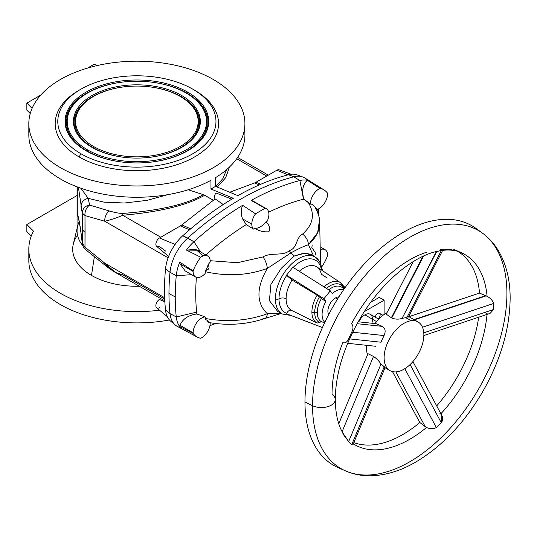 <?xml version="1.0" encoding="UTF-8"?>
<svg xmlns="http://www.w3.org/2000/svg" width="537" height="537" viewBox="0 0 537 537"><rect width="100%" height="100%" fill="white"/><g stroke="black" fill="none" stroke-linecap="round" stroke-linejoin="round"><path stroke-width="0.81" d="M94.364 256.686L91.491 275.414A64.185 37.053 0 0 0 139.318 286.241A64.185 37.053 180 0 1 91.491 275.414L94.364 256.686L91.491 275.414A64.185 37.053 180 0 1 77.509 235.125A64.185 37.053 0 0 0 91.491 275.414A64.185 37.053 0 0 0 139.318 286.241M164.644 297.726L104.769 263.157C111.179 270.5 117.153 274.387 122.684 274.816L164.698 299.075L122.684 274.816L115.368 272.42L104.769 263.157L84.987 247.148L85.074 232.152A9.25 5.343 180 0 1 82.403 228.843L82.282 243.12L84.987 247.148L82.282 243.12L80.986 232.528C79.711 223.097 78.476 216.767 77.281 213.538L78.147 217.431L77.281 213.538C78.476 216.767 79.711 223.097 80.986 232.528A8.646 6.129 173 0 0 81.013 233.145A8.646 6.129 -7 0 1 80.986 232.528L82.282 243.12A8.646 6.129 173 0 0 82.315 243.738A8.646 6.129 -7 0 1 82.282 243.12L82.403 228.843A9.25 5.343 0 0 0 85.074 232.152L84.987 215.559L82.282 213.008L82.403 228.843L82.282 213.008L84.987 215.559L104.769 221.251A8.646 5.813 -73.5 0 1 109.461 211.014L89.699 205.094A8.646 5.847 106.8 0 0 84.987 215.559A8.646 5.847 -73.2 0 1 89.699 205.094L89.518 204.946A8.646 7.746 168.8 0 0 82.282 213.008A8.646 7.746 -11.2 0 1 89.518 204.946L88.216 198.361A8.646 7.746 168.8 0 0 80.986 206.416L82.282 213.008L80.986 206.416A8.646 7.746 -11.2 0 1 88.216 198.361L80.899 188.232L88.216 198.361L89.572 205.033L109.461 211.014A8.646 5.813 106.5 0 0 104.769 221.251C111.179 219.767 117.153 217.767 122.684 215.256A8.646 1.759 -94.3 0 1 123.033 213.404C119.946 213.525 115.421 212.726 109.461 211.014C115.421 212.726 119.946 213.525 123.033 213.404A8.646 1.759 85.7 0 0 122.684 215.256C117.153 217.767 111.179 219.767 104.769 221.251L168.108 257.82L104.769 221.251L84.987 215.559L84.987 247.148A8.646 3.685 128.8 0 0 85.651 249.698A8.646 3.685 -51.2 0 1 84.987 247.148L104.769 263.157A8.646 3.652 128.5 0 0 105.453 265.54A8.646 3.652 -51.5 0 1 104.769 263.157L84.987 247.148L85.074 232.152A9.25 5.343 180 0 1 82.403 228.843L82.282 243.12L84.987 247.148A8.646 3.685 -51.2 0 0 88.269 249.812M413.98 319.589L485.723 295.632L413.98 319.589L485.723 295.632L486.193 295.84L479.541 293.155L487.079 296.33A109.89 63.447 120 0 0 461.169 252.625A109.89 63.447 120 0 0 440.702 249.403L442.676 250.343L408.442 317.052M414.383 319.824L486.193 295.84L414.383 319.824L486.193 295.84L487.079 296.33C490.435 298.156 492.63 300.525 493.664 303.445L493.664 309.473L490.1 313.4L493.664 309.473L493.664 303.445C492.63 300.525 490.435 298.156 487.079 296.33L486.193 295.84M382.29 365.328L382.733 365.569L382.29 365.328M422.827 256.397L391.352 317.736L391.755 317.991L423.532 256.068L391.755 317.991L391.352 317.736L422.827 256.397L391.352 317.736L386.251 314.138L413.188 261.647L386.251 314.138L391.352 317.736L386.251 314.138L413.188 261.647M318.488 208.92A220.204 127.135 -60 0 1 318.562 214.189A220.204 127.135 120 0 0 318.488 208.92A220.204 127.135 -60 0 1 318.562 214.189A220.204 127.135 -60 0 1 318.562 214.532A220.204 127.135 120 0 0 318.562 214.189A220.204 127.135 120 0 1 318.562 214.532M197.676 250.229L186.453 250.094A34.348 19.835 -60 0 1 193.911 241.724A280.71 162.073 -60 0 1 242.664 205.315C240.824 209.685 240.791 214.182 242.549 218.821C240.791 214.182 240.824 209.685 242.664 205.315L255.525 213.833A12.103 6.988 120 0 0 251.786 224.157L242.549 218.821L246.241 224.594L253.504 229.104A12.103 6.988 -60 0 1 251.786 224.157A12.103 6.988 -60 0 1 255.525 213.833A280.213 161.785 -60 0 1 265.164 208.269A12.103 6.988 -60 0 1 266.399 208.732A12.103 6.988 -60 0 1 268.903 214.276A12.103 6.988 120 0 0 265.164 208.269L251.135 200.422A280.71 162.073 -60 0 1 299.888 180.539A34.348 19.835 -60 0 1 307.345 180.298A34.348 19.835 120 0 0 299.888 180.539L303.506 199.193A264.224 152.548 120 0 0 268.681 212.175A264.224 152.548 -60 0 1 303.506 199.193L303.767 199.126C301.619 190.548 302.808 184.272 307.345 180.298L319.971 188.38L307.345 180.298C302.808 184.272 301.619 190.548 303.767 199.126L308.211 202.328L303.506 199.193L299.888 180.539A280.71 162.073 120 0 0 251.135 200.422L253.733 201.422L251.135 200.422L265.164 208.269A280.213 161.785 120 0 0 255.525 213.833L242.664 205.315A280.71 162.073 120 0 0 193.911 241.724L200.549 251.887L193.911 241.724A34.348 19.835 120 0 0 186.453 250.094L200.724 257.23A12.103 6.988 -60 0 1 207.718 256.021A12.103 6.988 -60 0 1 210.215 261.975L208.061 264.694C209.88 267.842 209.041 269.749 205.557 270.42C209.041 269.749 209.88 267.842 208.061 264.694A9.337 5.39 -60 0 1 205.557 270.42L205.335 271.709C227.084 276.636 247.752 275.541 267.332 268.419A10.975 4.685 -112.8 0 0 262.982 256.941C270.601 252.061 283.818 256.344 289.148 250.651C297.726 248.309 295.612 237.623 302.559 234.092C313.366 224.466 315.253 213.88 308.211 202.328L310.473 204.094L312.628 204.322L315.138 207.154L312.628 204.322L310.473 204.094A12.103 6.988 -60 0 1 319.971 188.38A33.851 19.547 -60 0 1 324.086 189.944A33.851 19.547 -60 0 1 327.57 193.273A12.103 6.988 -60 0 1 327.583 193.81A12.103 6.988 -60 0 1 316.642 209.611A12.103 6.988 120 0 0 327.583 193.81A12.103 6.988 120 0 0 327.57 193.273A33.851 19.547 120 0 0 319.971 188.38A12.103 6.988 120 0 0 310.473 204.094L308.211 202.328C315.253 213.88 313.366 224.466 302.559 234.092C295.612 237.623 297.726 248.309 289.148 250.651L290.987 252.833C298.404 248.772 304.217 246.06 308.419 244.697A10.975 7.726 -129.1 0 0 302.559 234.092A10.975 7.726 50.9 0 1 308.419 244.697C304.217 246.06 298.404 248.772 290.987 252.833L289.148 250.651C283.818 256.344 270.601 252.061 262.982 256.941A10.975 4.685 67.2 0 1 267.332 268.419L290.987 252.833L267.332 268.419C256.176 287.866 256.176 302.969 267.332 313.742A10.975 5.195 71.1 0 1 264.848 318.501A10.975 5.195 71.1 0 1 262.982 318.461A10.975 5.195 71.1 0 0 267.332 313.742L280.999 313.239M281.361 313.433L264.848 318.501A10.975 5.195 -108.9 0 0 267.332 313.742C256.176 302.969 256.176 287.866 267.332 268.419C247.752 275.541 227.084 276.636 205.335 271.709A198.73 114.737 120 0 0 205.127 273.548A12.103 6.988 -60 0 1 195.616 276.985A12.103 6.988 -60 0 1 193.105 271.447L179.989 263.875L185.205 270.977L179.989 263.875L193.105 271.447A12.103 6.988 120 0 0 205.127 273.548A198.73 114.737 -60 0 1 205.335 271.709A198.73 114.737 120 0 0 205.127 273.548A12.103 6.988 -60 0 1 193.105 271.447A12.103 6.988 -60 0 1 193.119 270.896A12.103 6.988 120 0 0 193.105 271.447L179.989 263.875L179.761 262.123L179.989 263.875L185.205 270.977L195.616 276.985M205.557 270.42A9.337 5.39 120 0 0 208.061 264.694C209.88 267.842 209.041 269.749 205.557 270.42L205.335 271.709L205.557 270.42A9.337 5.39 120 0 0 208.061 264.694L210.215 261.975A12.103 6.988 120 0 0 200.724 257.23A33.851 19.547 120 0 0 193.119 270.896L179.761 262.123A34.348 19.835 120 0 0 176.264 275.723L169.994 272.266A220.432 127.269 120 0 0 168.967 293.504L175.237 296.941A220.204 127.135 -60 0 1 176.264 275.723L191.608 274.669L176.264 275.723A220.204 127.135 120 0 0 175.237 296.941A220.204 127.135 120 0 0 176.264 316.964L196.67 312.125L196.77 313.977L196.67 312.125A201.831 116.529 -60 0 1 196.408 277.334A201.831 116.529 120 0 0 196.67 312.125L176.264 316.964A220.204 127.135 -60 0 1 175.237 296.941L168.967 293.504A220.432 127.269 120 0 0 169.994 313.548L176.264 316.964A34.348 19.835 120 0 0 179.761 326.53L193.119 333.383A12.103 6.988 -60 0 1 193.105 332.853L179.989 325.274L179.761 326.53L179.989 325.274L193.105 332.853A12.103 6.988 -60 0 1 205.127 316.877A198.73 114.737 120 0 0 205.335 318.468L205.557 319.502C209.041 321.233 209.88 322.173 208.061 322.334L207.483 320.488L205.557 319.502L205.335 318.468C227.084 322.401 247.752 320.824 267.332 313.742C247.752 320.824 227.084 322.401 205.335 318.468A198.73 114.737 -60 0 1 205.127 316.877L196.77 313.977L205.127 316.877A12.103 6.988 120 0 0 193.105 332.853A12.103 6.988 120 0 0 193.119 333.383A33.851 19.547 120 0 0 200.724 338.276A12.103 6.988 120 0 0 210.222 322.784A12.103 6.988 -60 0 1 200.724 338.276A33.851 19.547 -60 0 1 197.233 337.075A33.851 19.547 -60 0 1 193.119 333.383L179.761 326.53A34.348 19.835 -60 0 1 176.264 316.964L169.994 313.548A34.576 19.963 120 0 0 177.317 326.415L197.233 337.075M321.294 249.316A12.103 6.988 -60 0 1 325.073 249.671A12.103 6.988 -60 0 1 327.583 255.209A12.103 6.988 120 0 0 321.294 249.316A12.103 6.988 -60 0 1 327.583 255.209A12.103 6.988 -60 0 1 327.57 255.76A12.103 6.988 120 0 0 327.583 255.209A12.103 6.988 120 0 1 327.57 255.76A33.851 19.547 -60 0 1 321.844 266.768A33.851 19.547 120 0 0 327.57 255.76A33.851 19.547 120 0 1 321.844 266.768M311.856 247.537L315.568 253.108A198.73 114.737 -60 0 1 315.36 254.947A198.73 114.737 120 0 0 315.568 253.108L311.856 247.537L312.125 245.469L311.856 247.537M311.903 312.151A2.591 1.497 0 0 0 314.702 312.406A21.675 12.512 -60 0 1 319.414 296.927L317.186 295.128A23.339 13.472 120 0 0 311.903 312.151A23.339 13.472 120 0 0 317.186 323.079L292.014 310.621C289.732 309.809 287.96 310.722 286.691 313.366A30.28 17.486 -60 0 1 279.005 298.827A2.591 1.497 180 0 1 275.407 298.841A32.851 18.963 -60 0 1 289.94 265.58A32.851 18.963 -60 0 1 315.36 257.169A32.851 18.963 120 0 0 289.94 265.58A32.851 18.963 120 0 0 275.407 298.841A32.851 18.963 120 0 0 282.516 314.051A32.851 18.963 -60 0 1 275.407 298.841A2.591 1.497 0 0 0 279.005 298.827A5.189 2.994 180 0 1 286.107 298.74A25.158 14.526 120 0 0 292.014 310.621A25.158 14.526 -60 0 1 291.792 310.514A25.158 14.526 -60 0 1 286.107 298.74A5.189 2.994 0 0 0 279.005 298.827A30.28 17.486 120 0 0 286.691 313.366C287.96 310.722 289.732 309.809 292.014 310.621L317.186 323.079L321.401 321.723A20.044 11.572 -60 0 1 317.253 312.547A2.591 1.497 0 0 0 314.702 312.406A21.675 12.512 120 0 0 319.414 322.448A21.675 12.512 -60 0 1 314.702 312.406A21.675 12.512 -60 0 1 319.414 296.927L317.186 295.128A23.339 13.472 120 0 0 311.903 312.151A2.591 1.497 0 0 0 314.702 312.406A2.591 1.497 180 0 1 311.903 312.151A23.339 13.472 120 0 0 317.179 323.073A23.339 13.472 120 0 0 317.186 323.079A23.339 13.472 -60 0 1 317.179 323.073A23.339 13.472 -60 0 1 311.903 312.151A23.339 13.472 -60 0 1 317.186 295.128L292.014 280.039A25.158 14.526 120 0 0 286.107 298.74A25.158 14.526 120 0 0 291.792 310.514L292.014 310.621C289.732 309.809 287.96 310.722 286.691 313.366L286.503 313.762L322.428 327.53L286.503 313.762L286.691 313.366A30.28 17.486 -60 0 1 279.005 298.827A5.189 2.994 180 0 1 286.107 298.74A25.158 14.526 -60 0 1 292.014 280.039L286.691 275.407A30.28 17.486 120 0 0 279.005 298.827A30.28 17.486 -60 0 1 286.691 275.407L292.014 280.039L317.186 295.128L319.414 296.927A21.675 12.512 120 0 0 314.702 312.406A2.591 1.497 180 0 1 317.253 312.547A20.044 11.572 -60 0 1 321.401 298.579L319.414 296.927L321.401 298.579A20.044 11.572 120 0 0 317.253 312.547A20.044 11.572 120 0 0 321.401 321.723L319.414 322.448A21.675 12.512 -60 0 1 314.702 312.406A2.591 1.497 180 0 1 317.253 312.547A20.044 11.572 120 0 0 321.401 321.723L324.637 322.737L321.401 321.723L319.414 322.448M312.5 255.907L305.533 253.021L294.316 255.995L290.987 252.833L294.316 255.995L303.922 253.142L310.601 254.216L312.5 255.907L310.601 254.216L303.922 253.142L294.316 255.995L281.274 268.278L270.93 284.382L269.406 300.639L277.703 311.473L269.406 300.639L270.93 284.382L281.274 268.278L294.316 255.995L290.987 252.833C298.404 248.772 304.217 246.06 308.419 244.697L317.669 232.635L319.589 219.197L317.669 232.635L308.419 244.697L313.635 256.095L308.419 244.697A10.975 7.726 -129.1 0 0 302.559 234.092C295.612 237.623 297.726 248.309 289.148 250.651L290.987 252.833L267.332 268.419A10.975 4.685 67.2 0 0 262.982 256.941L237.32 262.714L210.189 260.714L237.32 262.714L262.982 256.941L237.32 262.714L210.189 260.714M324.831 322.321A19.017 10.982 -60 0 1 325.885 301.485L321.401 298.579L325.885 301.485L323.945 298.726L286.503 275.166L323.945 298.726L330.302 290.826L292.853 267.258L286.503 275.166L292.853 267.258L330.302 290.826L332.235 293.578A19.017 10.982 -60 0 1 343.68 289.678A19.017 10.982 120 0 0 332.235 293.578L330.302 290.826L323.945 298.726L325.885 301.485A19.017 10.982 120 0 0 324.831 322.321A19.017 10.982 -60 0 1 325.885 301.485L321.401 298.579A20.044 11.572 120 0 0 317.253 312.547M327.288 278.038L321.301 274.185A25.158 14.526 -60 0 0 316.931 266.97A25.158 14.526 120 0 0 299.277 271.299A25.158 14.526 -60 0 1 316.931 266.97L340.505 282.677A23.339 13.472 120 0 0 323.965 286.839A23.339 13.472 -60 0 1 340.505 282.677A23.339 13.472 -60 0 1 344.392 288.651A23.339 13.472 120 0 0 323.965 286.839M326.456 288.409A21.675 12.512 -60 0 1 344.277 288.819A21.675 12.512 120 0 0 326.456 288.409A21.675 12.512 -60 0 1 344.277 288.819M321.509 270.017A30.28 17.486 120 0 0 293.121 267.426A30.28 17.486 -60 0 1 321.509 270.017A30.28 17.486 -60 0 0 293.121 267.426M321.515 270.051L326.14 273.105M343.848 286.416L345.231 287.456M342.613 287.866A20.044 11.572 120 0 0 328.738 289.846A20.044 11.572 -60 0 1 342.613 287.866L344.036 289.161M328.684 314.601A10.807 6.236 -60 0 1 335.531 297.914A10.807 6.236 -60 0 1 338.921 296.874A10.807 6.236 120 0 0 335.531 297.914A10.807 6.236 120 0 0 328.684 314.601A10.807 6.236 -60 0 1 335.531 297.914L337.538 299.069L335.531 297.914A10.807 6.236 -60 0 1 338.921 296.874M206.658 320.039A9.337 5.39 -60 0 1 208.061 322.334L208.712 322.509L208.061 322.334A9.337 5.39 120 0 0 206.658 320.039A9.337 5.39 120 0 1 208.061 322.334L208.725 322.515C228.4 325.818 247.114 324.482 264.848 318.501M265.943 221.875A15.821 9.136 -60 0 1 254.753 228.339C259.21 231.091 263.922 232.232 268.889 231.756C270.433 228.44 269.453 225.151 265.943 221.875C269.453 225.151 270.433 228.44 268.889 231.756C263.922 232.232 259.21 231.091 254.753 228.339A263.036 151.864 120 0 0 253.504 229.104L246.241 224.594A264.224 152.548 120 0 0 205.832 254.934A264.224 152.548 -60 0 1 246.241 224.594L242.549 218.821L251.786 224.157A12.103 6.988 120 0 0 253.504 229.104A263.036 151.864 -60 0 1 254.753 228.339A15.821 9.136 120 0 0 265.943 221.875A263.036 151.864 -60 0 1 267.184 221.204A263.036 151.864 120 0 0 265.943 221.875C269.453 225.151 270.433 228.44 268.889 231.756C263.922 232.232 259.21 231.091 254.753 228.339A15.821 9.136 120 0 0 265.943 221.875A263.036 151.864 120 0 1 267.184 221.204A12.103 6.988 120 0 0 268.903 214.276A12.103 6.988 -60 0 1 267.184 221.204A12.103 6.988 -60 0 0 268.903 214.276A12.103 6.988 -60 0 0 265.164 208.269A280.213 161.785 120 0 0 255.525 213.833A12.103 6.988 120 0 0 251.786 224.157L242.549 218.821L246.241 224.594L253.504 229.104A12.103 6.988 -60 0 1 251.786 224.157M209.94 325.644A280.71 162.073 120 0 0 215.505 323.556A280.71 162.073 -60 0 1 209.94 325.644A280.71 162.073 120 0 0 215.505 323.556M196.408 277.334A201.831 116.529 120 0 0 196.67 312.125L196.77 313.977C188.252 315.206 182.661 318.978 179.989 325.274C182.661 318.978 188.252 315.206 196.77 313.977L205.127 316.877A198.73 114.737 120 0 0 205.335 318.468L205.557 319.502C209.041 321.233 209.88 322.173 208.061 322.334M186.453 250.094L195.891 249.363L202.986 255.981L195.891 249.363L186.453 250.094L200.724 257.23L186.453 250.094A34.348 19.835 120 0 1 193.911 241.724L187.755 238.045A34.576 19.963 120 0 0 169.994 272.266L176.264 275.723A34.348 19.835 -60 0 1 179.761 262.123L193.119 270.896A33.851 19.547 -60 0 1 200.724 257.23A12.103 6.988 -60 0 1 210.215 261.975L208.061 264.694M315.138 207.154L315.36 208.188L315.138 207.154M312.628 204.322L310.473 204.094L303.506 199.193L299.888 180.539L293.82 176.807A280.938 162.201 120 0 0 187.755 238.045L193.911 241.724L182.755 235.743A33.542 19.366 120 0 0 165.524 268.943A219.398 126.672 120 0 0 165.524 310.037A33.542 19.366 120 0 0 170.732 321.233L175.357 325.093A34.576 19.963 -60 0 1 169.994 313.548L165.524 310.037A219.398 126.672 -60 0 1 165.524 268.943A33.542 19.366 -60 0 1 182.755 235.743A279.905 161.603 -60 0 1 233.3 198.281L210.954 189.011L210.954 180.291A108.051 62.386 180 0 1 89.578 190.964A108.051 62.386 180 0 1 29.267 129.229A108.051 62.386 180 0 0 89.578 190.964A108.051 62.386 180 0 0 210.954 180.291L210.954 189.011L213.276 187.682L215.538 186.359L215.538 177.64A108.051 62.386 0 0 0 244.926 134.874A108.051 62.386 0 0 0 244.483 129.229A108.051 62.386 180 0 1 215.538 177.64L215.538 186.359L237.884 195.636A279.905 161.603 -60 0 1 288.429 174.733A279.905 161.603 120 0 0 237.884 195.636L215.538 186.359L210.954 189.011L233.3 198.281A279.905 161.603 120 0 0 182.755 235.743L187.755 238.045A280.938 162.201 -60 0 1 293.82 176.807L299.888 180.539A280.71 162.073 120 0 0 251.135 200.422L265.164 208.269M324.086 189.944L304.895 178.029A34.576 19.963 120 0 0 293.82 176.807L288.429 174.733A33.542 19.366 -60 0 1 299.747 176.297A33.542 19.366 -60 0 0 288.429 174.733L293.82 176.807A34.576 19.963 -60 0 1 302.774 176.995L297.115 174.914A33.542 19.366 120 0 0 288.429 174.733A279.905 161.603 -60 0 0 237.884 195.636L215.538 186.359L215.538 177.64A108.051 62.386 180 0 0 244.483 129.229M482.575 233.226L476.064 228.473A138.311 79.852 120 0 0 368.154 259.915A138.311 79.852 120 0 0 304.969 402.018A138.311 79.852 120 0 0 341.794 469.049A138.311 79.852 -60 0 1 304.969 402.018A138.311 79.852 -60 0 1 370.47 257.606A138.311 79.852 -60 0 1 479.232 231.004A138.311 79.852 120 0 0 370.47 257.606A138.311 79.852 120 0 0 304.969 402.018A138.311 79.852 120 0 0 338.021 467.573L345.392 470.835A137.445 79.355 -60 0 1 312.541 405.69A137.445 79.355 -60 0 1 375.336 264.473A137.445 79.355 -60 0 1 482.575 233.226A137.445 79.355 -60 0 1 478.454 389.251A137.445 79.355 -60 0 1 345.392 470.835C352.802 474.077 360.71 475.735 369.114 475.802C384.163 475.775 399.387 471.379 414.792 462.605C441.105 447.234 463.491 424.029 481.937 392.997C500.558 360.716 509.962 328.852 510.15 297.397C510.036 279.415 506.123 263.855 498.403 250.719C494.188 243.724 488.912 237.891 482.575 233.226A137.445 79.355 120 0 0 375.336 264.473A137.445 79.355 120 0 0 312.541 405.69L304.969 402.018L312.541 405.69A137.445 79.355 120 0 0 345.392 470.835M457.618 251.329A109.031 62.95 -60 0 1 479.541 293.155A109.031 62.95 120 0 0 457.618 251.329A109.031 62.95 120 0 1 479.541 293.155L485.723 295.632M353.843 442.602A109.031 62.95 120 0 0 419.84 422.505L425.244 426.673L395.85 371.886L425.244 426.673L426.559 427.452C429.989 429.117 433.265 429.144 436.38 427.553L404.817 368.704L436.38 427.553L441.347 422.827L410.093 364.563L441.347 422.827C443.293 419.592 443.079 416.645 440.702 413.98L439.937 413.389L440.702 413.98C443.079 416.645 443.293 419.592 441.347 422.827L436.38 427.553C433.265 429.144 429.989 429.117 426.559 427.452L419.84 422.505A109.031 62.95 -60 0 1 353.843 442.602A109.031 62.95 120 0 0 419.84 422.505L426.559 427.452A109.89 63.447 -60 0 1 353.319 443.851A109.89 63.447 120 0 0 426.559 427.452C429.989 429.117 433.265 429.144 436.38 427.553L441.347 422.827L441.79 415.416L412.919 361.589M440.904 413.765A109.89 63.447 120 0 0 486.999 314.434A109.89 63.447 -60 0 1 440.904 413.765A109.89 63.447 -60 0 0 486.999 314.434M487.079 313.507L485.723 312.903L487.079 313.507M478.682 317.213A109.031 62.95 -60 0 1 436.688 405.905A109.031 62.95 120 0 0 478.682 317.213A109.031 62.95 120 0 1 436.688 405.905M343.68 342.881L342.781 342.673A109.89 63.447 120 0 0 332.027 394.44A13.828 7.988 180 0 1 335.263 399.568A13.828 7.988 180 0 1 327.275 406.804A13.828 7.988 180 0 1 312.541 405.69A13.828 7.988 0 0 0 327.275 406.804A13.828 7.988 0 0 0 335.263 399.568A13.828 7.988 0 0 0 332.027 394.44A109.89 63.447 -60 0 1 342.781 342.673C345.278 343.391 347.238 342.089 348.667 338.787L351.735 332.141L348.667 338.787M435.621 251.699L442.575 250.363L441.347 250.504L407.006 317.414L402.045 318.421L407.006 317.414L441.347 250.504L436.38 251.511L402.045 318.421L436.38 251.511L435.621 251.699L442.629 250.356C449.939 249.551 456.121 250.302 461.169 252.625A109.89 63.447 -60 0 1 487.079 296.33C490.435 298.156 492.63 300.525 493.664 303.445L422.485 327.221L493.664 303.445L493.664 309.473L423.774 332.819L493.664 309.473L490.1 313.4L423.841 335.531M384.532 366.818L385.123 367.57L352.91 444.837L351.735 444.663L348.667 441.562L342.781 433.775L348.667 441.562L380.975 364.073L384.042 367.174L380.975 364.073L348.667 441.562L351.735 444.663L384.042 367.174L351.735 444.663L352.916 444.817L351.735 444.663L348.667 441.562L345.13 436.266M441.347 250.504L407.006 317.414L402.045 318.421L436.756 251.417C412.611 256.632 381.116 282.791 360.864 317.172C344.116 345.808 335.578 373.275 335.263 399.568C335.551 415.933 338.84 428.164 345.13 436.259M426.559 252.262A109.89 63.447 120 0 0 351.527 323.737C353.366 325.865 353.44 328.664 351.735 332.141C353.44 328.664 353.366 325.865 351.527 323.737A109.89 63.447 -60 0 1 426.559 252.262M348.667 441.562L380.975 364.073C379.142 361.126 376.652 358.575 373.497 356.427L342.15 431.607L373.497 356.427L367.993 353.688L338.78 423.767L367.993 353.688L373.497 356.427C376.652 358.575 379.142 361.126 380.975 364.073L384.042 367.174L389.943 370.59A28.092 16.217 -60 0 1 389.943 338.149A28.092 16.217 -60 0 1 418.034 321.932A28.092 16.217 -60 0 1 422.344 344.439A28.092 16.217 -60 0 1 403.985 369.201A28.092 16.217 120 0 0 421.189 324.858A28.092 16.217 120 0 0 386.781 344.72A28.092 16.217 120 0 0 403.985 369.201A28.092 16.217 -60 0 1 389.943 370.59M408.926 316.669L479.534 293.088M405.744 317.736L411.181 320.529L405.744 317.736M392.493 371.604L419.806 422.532M352.655 332.235L384.042 335.565L380.975 342.21L349.553 338.881L380.975 342.21L384.042 335.565L352.655 332.235L384.042 335.565C385.935 331.376 385.351 328.315 382.29 326.368L357.105 323.697L382.29 326.368L376.202 323.704L358.166 321.791L376.202 323.704L382.29 326.368C385.351 328.315 385.935 331.376 384.042 335.565L380.975 342.21L349.553 338.881M387.002 312.675A28.092 16.217 120 0 0 375.034 323.583A28.092 16.217 -60 0 1 387.002 312.675A28.092 16.217 120 0 0 375.034 323.583L375.538 322.905M366.482 345.298A28.092 16.217 120 0 0 367.597 354.648A28.092 16.217 -60 0 1 366.482 345.298A28.092 16.217 120 0 0 367.597 354.648M423.532 256.068L391.755 317.991C395.138 319.361 398.568 319.508 402.045 318.421C398.568 319.508 395.138 319.361 391.755 317.991L391.352 317.736M378.699 319.179L370.268 314.32A10.807 6.236 120 0 0 364.871 314.85A10.807 6.236 120 0 0 358.783 321.858A10.807 6.236 -60 0 1 364.871 314.85L376.565 321.603L364.871 314.85A10.807 6.236 -60 0 1 371.846 323.247A10.807 6.236 120 0 0 364.871 314.85A10.807 6.236 120 0 0 358.783 321.858M379.558 313.353A3.457 1.994 120 0 0 379.431 313.266A3.457 1.994 120 0 0 376.947 314.011A3.457 1.994 120 0 0 375.289 317.213A3.457 1.994 -60 0 1 377.034 313.93A3.457 1.994 -60 0 1 379.558 313.353A3.457 1.994 -60 0 1 380.001 315.91A3.457 1.994 -60 0 1 378.088 318.83A3.457 1.994 120 0 0 380.001 315.91A3.457 1.994 120 0 0 379.558 313.353A3.457 1.994 120 0 0 377.034 313.93A3.457 1.994 120 0 0 375.289 317.213M364.321 311.635L384.123 300.203L364.321 311.635L384.123 300.203L379.229 297.384L370.778 302.264L379.229 297.384L384.123 300.203L384.123 314.454M93.539 146.48A61.285 35.382 0 0 0 196.072 130.619A61.285 35.382 0 0 0 121.013 87.283A61.285 35.382 0 0 0 93.539 146.48A61.285 35.382 180 0 1 80.926 107.017A61.285 35.382 180 0 1 136.875 86.081A61.285 35.382 180 0 1 192.823 107.017A61.285 35.382 180 0 1 171.632 150.608A61.285 35.382 180 0 1 93.539 146.48L93.089 147.635A61.916 35.751 0 0 0 127.652 157.703A61.916 35.751 180 0 1 93.089 147.635L93.539 146.48A61.285 35.382 180 0 1 121.013 87.283A61.285 35.382 180 0 1 196.072 130.619A61.285 35.382 180 0 1 93.539 146.48M146.098 157.703A61.916 35.751 0 0 0 193.401 107.762A61.916 35.751 180 0 1 146.098 157.703A61.916 35.751 0 0 0 193.105 107.387M80.349 107.762A61.916 35.751 0 0 0 93.089 147.635A61.916 35.751 180 0 1 80.349 107.762L80.926 107.017M194.501 136.787A62.816 36.268 0 0 0 181.291 96.707A62.816 36.268 0 0 0 146.004 86.47A62.816 36.268 180 0 1 181.291 96.707A62.816 36.268 180 0 1 194.501 136.787A62.816 36.268 180 0 0 181.291 96.707L181.741 95.559A63.447 36.63 0 0 0 100.896 91.29A63.447 36.63 0 0 0 78.952 136.418A63.447 36.63 0 0 0 136.875 158.093A63.447 36.63 0 0 0 194.797 136.418A63.447 36.63 0 0 0 181.741 95.559L181.291 96.707A62.816 36.268 180 0 0 146.004 86.47M127.746 86.47A62.816 36.268 0 0 0 79.248 136.787A62.816 36.268 180 0 1 127.746 86.47A62.816 36.268 180 0 0 79.248 136.787M87.605 149.904A69.676 40.228 0 0 0 204.174 131.874A69.676 40.228 0 0 0 118.838 82.611A69.676 40.228 0 0 0 87.605 149.904A69.676 40.228 180 0 1 73.274 105.044A69.676 40.228 180 0 1 136.875 81.235A69.676 40.228 180 0 1 200.476 105.044A69.676 40.228 180 0 1 176.384 154.596A69.676 40.228 180 0 1 87.605 149.904L87.162 151.058A70.307 40.59 0 0 0 126.417 162.496A70.307 40.59 180 0 1 87.162 151.058L87.605 149.904A69.676 40.228 0 0 0 204.174 131.874A69.676 40.228 0 0 0 118.838 82.611A69.676 40.228 0 0 0 87.605 149.904M181.741 95.559A63.447 36.63 180 0 1 153.293 156.844A63.447 36.63 180 0 1 75.589 111.978A63.447 36.63 180 0 1 181.741 95.559A63.447 36.63 180 0 1 153.293 156.844A63.447 36.63 180 0 1 75.589 111.978A63.447 36.63 180 0 1 181.741 95.559M147.333 162.496A70.307 40.59 0 0 0 201.053 105.782A70.307 40.59 180 0 1 147.333 162.496A70.307 40.59 0 0 0 200.764 105.413M72.696 105.782A70.307 40.59 0 0 0 87.162 151.058A70.307 40.59 180 0 1 72.696 105.782L73.274 105.044M202.16 138.768A71.199 41.107 0 0 0 187.225 93.29A71.199 41.107 0 0 0 147.239 81.684A71.199 41.107 180 0 1 187.225 93.29A71.199 41.107 180 0 1 202.16 138.768A71.199 41.107 180 0 0 187.225 93.29L187.668 92.136A71.837 41.47 0 0 0 96.136 87.303A71.837 41.47 0 0 0 71.3 138.392A71.837 41.47 0 0 0 136.875 162.933A71.837 41.47 0 0 0 202.449 138.392A71.837 41.47 0 0 0 187.668 92.136L187.225 93.29A71.199 41.107 180 0 0 147.239 81.684M126.51 81.684A71.199 41.107 0 0 0 71.589 138.768A71.199 41.107 180 0 1 126.51 81.684A71.199 41.107 180 0 0 71.589 138.768M80.946 89.176L79.114 90.229A81.691 47.162 0 0 0 79.114 156.932L80.946 153.75A79.093 45.665 0 0 0 213.276 133.283A79.093 45.665 0 0 0 116.401 77.355A79.093 45.665 0 0 0 80.946 153.75A79.093 45.665 180 0 1 80.946 89.176A79.093 45.665 180 0 1 192.803 89.176A79.093 45.665 180 0 1 192.803 153.75A79.093 45.665 180 0 1 80.946 153.75L79.114 156.932A81.691 47.162 0 0 0 194.636 156.932A81.691 47.162 0 0 0 194.636 90.229L192.803 89.176M187.668 92.136A71.837 41.47 180 0 1 155.468 161.523A71.837 41.47 180 0 1 67.487 110.729A71.837 41.47 180 0 1 187.668 92.136A71.837 41.47 180 0 1 155.468 161.523A71.837 41.47 180 0 1 67.487 110.729A71.837 41.47 180 0 1 187.668 92.136M31.274 235.991L26.85 231.568L31.274 235.991L26.85 231.568L26.85 224.513L77.053 195.522L26.85 224.513L26.85 231.568L26.85 224.513L33.462 231.125L26.85 224.513L77.053 195.522M78.409 187.339L82.282 213.008L82.403 228.843M77.281 186.91L77.281 213.538L78.999 220.875L77.281 213.538L77.281 186.91L77.281 213.538L78.113 217.31M30.226 113.549L26.85 110.172L26.85 103.111L40.745 95.089L26.85 103.111L26.85 110.172L30.226 113.549L26.85 110.172L26.85 103.111L32.092 108.353L26.85 103.111L40.745 95.089M87.524 68.085L94.089 64.292L87.524 68.085L94.089 64.292L97.6 65.46M169.45 319.992A108.051 62.386 180 0 1 29.267 254.86A108.051 62.386 180 0 0 169.45 319.992A108.051 62.386 0 0 1 28.823 260.505L28.823 249.215A108.051 62.386 180 0 1 33.462 231.125A108.051 62.386 -0 0 0 159.549 310.211A108.051 62.386 180 0 1 28.823 249.215M164.785 300.747L160.818 298.612L164.785 300.747L160.818 298.612L159.335 299.471L164.839 301.767L159.335 299.471A5.122 2.954 120 0 0 155.871 305.741A5.122 2.954 120 0 0 159.489 307.741A5.122 2.954 -60 0 1 155.871 305.741A5.122 2.954 -60 0 1 159.335 299.471L160.818 298.612L159.335 299.471A5.122 2.954 120 0 0 156.186 303.754A5.122 2.954 120 0 0 156.69 307.829L167.282 316.655M77.053 186.822L77.053 230.876A59.822 34.536 -0 0 0 82.738 245.57A59.822 34.536 180 0 1 77.623 226.131M77.053 228.493L73.3 244.12A64.185 37.053 -0 0 0 91.491 275.414M207.96 268.862L209.088 268.151L207.96 268.862M107.199 265.855A8.646 3.652 128.5 0 1 104.769 263.157L115.368 272.413C115.797 272.776 109.34 268.762 105.453 265.54L85.651 249.698C84.007 248.564 82.899 246.577 82.315 243.738L81.013 233.145C79.657 223.768 78.691 218.485 78.107 217.297M160.764 237.24L122.684 215.256C159.811 211.961 187.145 205.295 204.698 195.253C187.145 205.295 159.811 211.961 122.684 215.256A8.646 1.759 -94.3 0 1 123.033 213.404C159.603 210.611 186.386 204.362 203.375 194.662C186.386 204.362 159.603 210.611 123.033 213.404C119.946 213.525 115.421 212.726 109.461 211.014L89.699 205.094A8.646 5.847 106.8 0 0 84.987 215.559L82.282 213.008A8.646 7.746 168.8 0 1 89.518 204.946L88.216 198.361L103.977 202.147L124.524 203.02L147.091 200.355L167.987 194.616L147.091 200.355L124.524 203.02L103.977 202.147L88.216 198.361A8.646 7.746 168.8 0 0 80.986 206.416M165.618 251.088L159.335 246.423A5.122 2.954 -60 0 1 155.871 244.154A5.122 2.954 -60 0 1 159.489 237.972A5.122 2.954 120 0 0 156.22 242.254A5.122 2.954 120 0 0 156.69 246.423L168.645 256.391M175.089 244.449L159.489 237.972L175.089 244.449L159.489 237.972L180.351 225.929L159.489 237.972A5.122 2.954 120 0 0 155.871 244.154A5.122 2.954 120 0 0 159.335 246.423M259.344 184.882L254.498 182.969L229.695 192.239L254.498 182.969L259.344 184.882L254.498 182.969A12.17 7.028 120 0 0 255.988 182.258A12.17 7.028 -60 0 1 254.498 182.969L229.695 192.239M260.794 184.251L255.988 182.258L276.85 170.216L255.988 182.258L260.794 184.251L255.988 182.258A12.17 7.028 120 0 1 254.498 182.969M189.588 229.762L180.351 225.929A12.17 7.028 120 0 0 181.842 224.916A12.17 7.028 -60 0 1 180.351 225.929L159.489 237.972M190.689 228.829L181.842 224.916L190.689 228.829L181.842 224.916L215.142 198.912L181.842 224.916A12.17 7.028 120 0 1 180.351 225.929M223.217 204.53L215.142 198.912A5.122 2.954 -60 0 1 215.874 192.951A5.122 2.954 120 0 0 215.142 198.912L181.842 224.916M231.816 199.16L215.874 192.951A5.122 2.954 120 0 0 215.142 198.912M213.397 200.274L203.375 194.662L188.178 189.776L203.375 194.662L213.397 200.274L204.698 195.253C187.145 205.295 159.811 211.961 122.684 215.256C117.153 217.767 111.179 219.767 104.769 221.251A8.646 5.813 -73.5 0 1 109.461 211.014M213.276 79.469A108.051 62.386 0 0 0 32.502 107.434A108.051 62.386 0 0 0 164.839 183.835A108.051 62.386 0 0 0 213.276 79.469A108.051 62.386 180 0 1 244.926 123.577A108.051 62.386 180 0 1 136.875 185.963A108.051 62.386 180 0 1 28.823 123.577A108.051 62.386 180 0 1 95.526 65.944A108.051 62.386 180 0 1 213.276 79.469A108.051 62.386 0 0 0 32.502 107.434A108.051 62.386 0 0 0 164.839 183.835A108.051 62.386 0 0 0 213.276 79.469M79.114 156.932A81.691 47.162 180 0 1 80.04 89.699A81.691 47.162 0 0 0 79.114 156.932A81.691 47.162 0 0 0 195.099 156.663A81.691 47.162 0 0 0 193.703 89.699A81.691 47.162 180 0 1 195.099 156.663A81.691 47.162 180 0 1 79.114 156.932M215.861 186.5L222.909 178.573L226.587 169.645L222.909 178.573L215.861 186.5L222.909 178.573L226.587 169.645M217.304 187.091L225.674 177.673L229.547 166.953L225.674 177.673L217.304 187.091L225.674 177.673L229.547 166.953M266.735 176.055L236.716 158.724M288 174.84L276.85 170.216L288 174.84L276.85 170.216L255.988 182.258M291.128 174.243L279.139 169.84A5.122 2.954 120 0 0 276.85 170.216M182.265 327.812A34.576 19.963 120 0 1 169.994 313.548L165.524 310.037A33.542 19.366 -60 0 0 173.243 322.818A33.542 19.366 -60 0 1 165.524 310.037L169.994 313.548A220.432 127.269 -60 0 1 168.967 293.504A220.432 127.269 -60 0 1 169.994 272.266L165.524 268.943L169.994 272.266A34.576 19.963 -60 0 1 187.755 238.045A34.576 19.963 120 0 0 169.994 272.266A220.432 127.269 120 0 0 168.967 293.504A220.432 127.269 120 0 0 169.994 313.548L176.264 316.964A220.204 127.135 -60 0 1 175.237 296.941L168.967 293.504M28.823 123.577L28.823 134.874A108.051 62.386 -0 0 0 94.029 192.145A108.051 62.386 -0 0 0 210.954 180.291L210.954 189.011L233.3 198.281A279.905 161.603 -60 0 0 182.755 235.743A33.542 19.366 -60 0 0 165.524 268.943A219.398 126.672 -60 0 0 165.524 310.037M310.473 204.094A12.103 6.988 120 0 1 319.971 188.38A33.851 19.547 120 0 1 327.57 193.273A12.103 6.988 -60 0 1 327.583 193.81A12.103 6.988 -60 0 1 316.642 209.611M252.981 201.033L251.135 200.422M193.119 333.383A12.103 6.988 -60 0 1 193.105 332.853L179.989 325.274L179.761 326.53L193.119 333.383A33.851 19.547 120 0 0 200.724 338.276A12.103 6.988 120 0 0 210.222 322.784M289.148 250.651C283.818 256.344 270.601 252.061 262.982 256.941M205.335 318.468C227.084 322.401 247.752 320.824 267.332 313.742C256.176 302.969 256.176 287.866 267.332 268.419C247.752 275.541 227.084 276.636 205.335 271.709M315.36 208.188C323.026 221.244 320.717 233.414 308.419 244.697L313.635 256.095M317.186 295.128L292.014 280.039A25.158 14.526 120 0 0 286.107 298.74M319.414 296.927L321.401 298.579M279.005 298.827A30.28 17.486 -60 0 1 286.691 275.407L292.014 280.039M275.407 298.841A32.851 18.963 -60 0 1 297.679 259.183A32.851 18.963 -60 0 1 321.784 269.863M286.691 313.366L286.503 313.762L322.428 327.53M324.637 322.737L321.401 321.723M286.691 275.407L323.945 298.726L325.885 301.485M286.503 275.166L292.853 267.258L330.302 290.826L323.945 298.726M330.302 290.826L332.235 293.578A19.017 10.982 -60 0 1 343.68 289.678M321.301 274.185A25.158 14.526 120 0 0 299.277 271.299M343.888 289.383A20.044 11.572 120 0 0 328.738 289.846M308.211 202.328C315.253 213.88 313.366 224.466 302.559 234.092M303.506 199.193A264.224 152.548 120 0 0 268.681 212.175M254.753 228.339A263.036 151.864 120 0 0 253.504 229.104M246.241 224.594A264.224 152.548 120 0 0 205.832 254.934M193.105 332.853A12.103 6.988 -60 0 1 205.127 316.877M196.77 313.977C188.252 315.206 182.661 318.978 179.989 325.274M196.67 312.125L176.264 316.964A34.348 19.835 120 0 0 179.761 326.53M191.608 274.669L176.264 275.723A220.204 127.135 120 0 0 175.237 296.941M200.724 257.23A33.851 19.547 120 0 0 193.119 270.896L179.761 262.123A34.348 19.835 120 0 0 176.264 275.723L169.994 272.266L165.524 268.943M200.549 251.887L193.911 241.724A280.71 162.073 120 0 1 242.664 205.315C240.824 209.685 240.791 214.182 242.549 218.821M193.119 270.896A12.103 6.988 120 0 0 193.105 271.447M179.761 262.123L179.989 263.875M255.525 213.833L242.664 205.315M319.971 188.38L307.345 180.298C302.808 184.272 301.619 190.548 303.767 199.126M307.345 180.298A34.348 19.835 120 0 0 299.888 180.539L293.82 176.807A280.938 162.201 120 0 0 187.755 238.045L182.755 235.743M307.829 180.607A34.576 19.963 120 0 0 293.82 176.807L288.429 174.733M312.541 405.69A137.445 79.355 -60 0 1 458.323 224.332A137.445 79.355 -60 0 1 458.323 418.712A137.445 79.355 -60 0 1 312.541 405.69M441.548 249.839L440.702 249.403A109.89 63.447 -60 0 1 487.079 296.33M426.559 427.452A109.89 63.447 -60 0 1 353.319 443.851M351.735 444.663L384.042 367.174M383.284 365.905L382.733 365.569M342.15 431.607L373.497 356.427L367.993 353.688L338.78 423.767M493.664 303.445L422.485 327.221M493.664 309.473L423.774 332.819M403.985 369.201A28.092 16.217 120 0 0 421.189 324.858A28.092 16.217 120 0 0 386.781 344.72A28.092 16.217 120 0 0 403.985 369.201M441.347 422.827L410.093 364.563M436.38 427.553L404.817 368.704M425.244 426.673L395.85 371.886M357.105 323.697L382.29 326.368L376.202 323.704L358.166 321.791M370.778 302.264L379.229 297.384L384.123 300.203M80.644 107.387A61.916 35.751 0 0 0 93.089 147.635A61.916 35.751 0 0 0 127.652 157.703M72.985 105.413A70.307 40.59 0 0 0 87.162 151.058A70.307 40.59 0 0 0 126.417 162.496M80.946 153.75A79.093 45.665 0 0 0 213.276 133.283A79.093 45.665 0 0 0 116.401 77.355A79.093 45.665 0 0 0 80.946 153.75M81.134 233.756A8.646 6.129 -7 0 1 80.986 232.528C79.711 223.097 78.476 216.767 77.281 213.538L78.999 220.875M82.282 243.12L80.986 232.528M85.074 232.152L84.987 215.559L104.769 221.251L168.108 257.82M167.987 194.616L147.091 200.355L124.524 203.02L103.977 202.147L88.216 198.361L80.899 188.232M159.549 310.211A108.051 62.386 0 0 1 33.462 231.125L26.85 224.513M82.738 245.57A59.822 34.536 180 0 1 79.187 221.741M164.839 301.767L159.335 299.471M204.698 195.253L203.375 194.662C186.386 204.362 159.603 210.611 123.033 213.404M188.178 189.776L203.375 194.662M32.092 108.353L26.85 103.111M210.954 189.011L215.538 186.359M266.399 208.732L253.719 201.415M325.073 249.671L321.327 247.51M311.695 255.713L310.601 254.216L315.36 257.169L320.253 262.539L322.448 270.326M277.703 311.473L282.516 314.051L291.027 315.494M340.505 282.677L344.66 288.262M315.508 207.457C316.689 208.692 318.045 212.605 319.589 219.197L320.529 263.07M197.549 250.155L207.718 256.021M453.805 249.363L461.169 252.625M347.654 343.304L375.645 346.271M418.034 321.932L408.704 316.541M379.431 313.266L382.968 315.306M192.823 107.017L193.401 107.762M200.476 105.044L201.053 105.782M161.288 298.928L115.368 272.413M268.319 175.143L237.623 157.422M244.926 134.874L244.926 123.577"/></g></svg>
